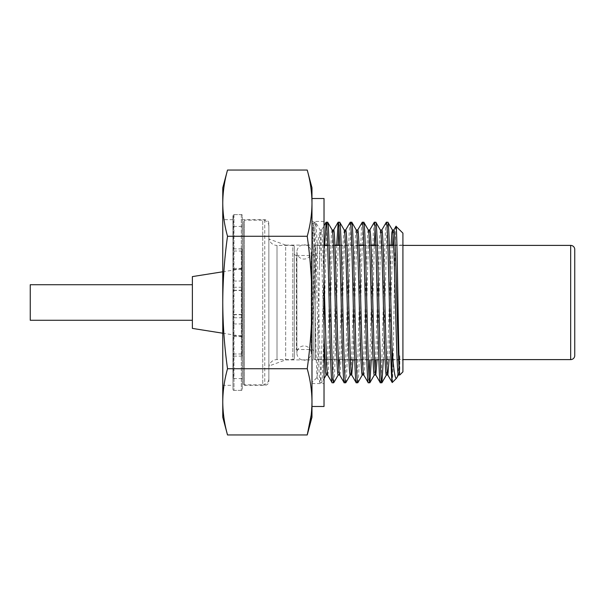 <?xml version="1.0" encoding="UTF-8"?>
<svg xmlns="http://www.w3.org/2000/svg" width="605" height="605" viewBox="0 0 605 605"><rect width="100%" height="100%" fill="white"/><g stroke="black" fill="none" stroke-linecap="round" stroke-linejoin="round"><path stroke-width="0.45" stroke-dasharray="3.02 2.27" d="M243.361 383.82A1.021 1.021 0 0 0 244.382 384.84L262.736 384.84L262.736 220.16L244.382 220.16L244.382 384.84L244.382 220.16A1.021 1.021 0 0 0 243.361 221.18L243.361 383.82L243.361 221.18M268.854 226.278A6.118 6.118 0 0 0 262.736 220.16L262.736 384.84A6.118 6.118 0 0 0 268.854 378.722L268.854 226.278L268.854 378.722M268.854 367.757A8.16 8.16 0 0 1 277.007 359.604L292.812 359.604L292.812 245.396L277.007 245.396L277.007 359.604L277.007 245.396A8.16 8.16 0 0 1 268.854 237.243L268.854 367.757L268.854 237.243M294.34 246.931A1.528 1.528 0 0 0 292.812 245.396L292.812 359.604A1.528 1.528 0 0 0 294.34 358.069L294.34 246.931L294.34 358.069M313.715 253.457L313.715 351.543L313.715 253.457A2.042 2.042 0 0 1 311.673 255.491L296.382 255.491L296.382 349.509L296.382 255.491A2.042 2.042 0 0 1 294.34 253.457L294.34 351.543L294.34 253.457M313.715 351.543A2.042 2.042 0 0 0 311.673 349.509L296.382 349.509A2.042 2.042 0 0 0 294.34 351.543M313.715 358.069L313.715 246.931L313.715 358.069A1.528 1.528 0 0 0 315.243 359.604L402.915 359.604M313.715 246.931A1.528 1.528 0 0 1 315.243 245.396L324.023 245.396M327.615 245.396L334.92 245.396M339.655 245.396L359.007 245.396M363.741 245.396L371.046 245.396M375.788 245.396L389.333 245.396M393.628 245.396L402.915 245.396M192.375 276.598L192.375 328.402M222.761 271.789L243.361 268.529L243.361 336.471L243.361 268.529M222.761 333.211L243.361 336.471M192.375 320.279L192.375 284.721L192.375 320.279M30.25 284.721L30.25 320.279M350.484 359.907L311.983 359.907L311.983 245.093L311.983 359.907L285.658 359.907L268.854 366.025L268.854 238.975L268.854 366.025M324.023 245.093L311.983 245.093L311.983 359.907L311.983 245.093L285.658 245.093L285.658 359.907L285.658 245.093L268.854 238.975M268.854 381.271L268.854 223.729L268.854 381.271A4.076 4.076 0 0 1 264.771 385.347L242.34 385.347L242.34 219.653L242.34 385.347M268.854 223.729A4.076 4.076 0 0 0 264.771 219.653L242.34 219.653M242.34 389.378L242.34 215.622L242.34 389.378A1.021 1.021 0 0 1 241.319 390.391L233.976 390.391A1.021 1.021 0 0 1 232.955 389.378L232.955 215.622L232.955 389.378M242.34 215.622A1.021 1.021 0 0 0 241.319 214.609L233.976 214.609A1.021 1.021 0 0 0 232.955 215.622M232.955 385.347L232.955 219.653L232.955 385.347L222.761 385.347L222.761 219.653L222.761 385.347M232.955 219.653L222.761 219.653M222.761 187.784L222.761 203.159C222.852 214.193 224.44 225.234 227.518 236.268C224.455 258.161 222.867 280.236 222.761 302.5L222.761 417.216M227.518 170.043C224.44 181.076 222.852 192.118 222.761 203.159L222.761 302.5C222.859 324.582 224.44 346.657 227.518 368.732C224.44 379.766 222.852 390.807 222.761 401.841M311.174 415.09L311.983 401.841L311.983 417.216M324.673 245.093L321.119 372.03L320.113 382.791C319.107 384.198 318.101 345.107 317.103 302.5C316.097 259.893 315.099 220.802 314.093 222.209C313.398 223.283 312.694 237.856 311.983 265.95L311.983 401.841C311.893 390.807 310.304 379.766 307.227 368.732C310.289 346.839 311.877 324.764 311.983 302.5C311.893 280.418 310.304 258.343 307.227 236.268C310.304 225.234 311.893 214.193 311.983 203.159L311.983 382.587L311.983 332.402L313.692 302.5C315.492 269.21 317.716 238.635 319.599 232.433L319.599 266.608L317.549 371.447L317.065 377.505L311.983 382.587M311.983 187.784L311.983 401.833M307.227 368.732L227.518 368.732M307.227 236.268L227.518 236.268M311.167 302.5L311.167 251.922A7.139 7.139 0 0 0 304.028 244.791A7.139 7.139 0 0 0 296.889 251.922L296.889 353.078A7.139 7.139 0 0 0 304.028 360.209A7.139 7.139 0 0 0 311.167 353.078L311.167 251.922A7.139 7.139 0 0 1 304.028 259.061A7.139 7.139 0 0 1 296.889 251.922L296.889 353.078A7.139 7.139 0 0 1 304.028 345.939A7.139 7.139 0 0 1 311.167 353.078L311.167 302.5M233.364 356.111L233.364 214.609L233.364 378.571L233.364 356.111L241.932 356.111L241.932 314.471L241.932 317.761L233.364 317.761M233.364 248.889L241.932 248.889L241.932 251.022L233.364 251.022M233.364 274.723L233.364 281.045L233.364 274.723M241.932 274.723L241.932 281.045L241.932 274.723M233.364 330.277L233.364 323.955L233.364 330.277M241.932 330.277L241.932 323.955L241.932 330.277M241.932 248.889L241.932 356.111M241.932 317.761L241.932 251.022M241.932 287.239L233.364 287.239M311.983 261.92L312.588 234.438L313.186 223.699L313.73 230.013L316.082 354.704L317.065 377.505M402.915 359.907L402.915 245.093L402.915 359.907L354.78 359.907M402.915 245.093L393.613 245.093M389.325 245.093L375.773 245.093M371.031 245.093L363.734 245.093M358.992 245.093L339.647 245.093M334.905 245.093L327.6 245.093M313.186 223.699L314.093 222.209L315.598 222.209C316.604 220.802 317.61 259.893 318.608 302.5C319.614 345.107 320.612 384.198 321.618 382.791L320.03 382.715L317.005 377.482M311.983 265.95L311.983 327.993L314.592 232.97L315.598 222.209L320.211 230.119L319.599 232.433M327.638 222.209C326.639 220.802 325.634 259.893 324.628 302.5C323.63 345.107 322.624 384.198 321.618 382.791L324.023 378.7M336.713 245.093L333.158 372.03L332.16 382.791M333.748 382.715L334.663 372.03L338.218 245.093M338.929 228.07L339.685 222.209M350.219 222.209C349.221 220.802 348.215 259.893 347.209 302.5C346.211 345.107 345.205 384.198 344.2 382.791M345.705 382.791C346.71 384.198 347.716 345.107 348.714 302.5C349.72 259.893 350.726 220.802 351.724 222.209M362.266 222.209C361.261 220.802 360.255 259.893 359.257 302.5C358.251 345.107 357.245 384.198 356.247 382.791M357.752 382.791C358.75 384.198 359.756 345.107 360.762 302.5C361.76 259.893 362.766 220.802 363.771 222.209M374.223 222.285L373.308 232.97L369.753 359.907M369.042 376.93L368.286 382.791M371.258 359.907L374.351 245.093M375.062 228.07L375.811 222.209M386.353 222.209C385.347 220.802 384.341 259.893 383.343 302.5C382.337 345.107 381.332 384.198 380.333 382.791M383.305 359.907L386.852 232.97L387.858 222.209M402.915 371.863L402.915 233.137M399.807 374.964L399.807 355.672C398.733 369.368 397.621 376.915 396.464 378.314M392.229 382.541C393.477 386.648 394.74 220.772 396.048 226.278M324.023 279.487L322.147 232.592L321.618 230.036L320.113 230.036M324.023 335.495L321.119 239.739L320.211 230.119M380.379 230.036L379.327 239.739L375.554 359.907M368.332 230.036L368.286 230.036C367.28 228.766 366.275 264.045 365.276 302.5C364.27 340.955 363.272 376.234 362.266 374.964L362.312 374.964M369.746 230.036L369.791 230.036C368.785 228.766 367.787 264.045 366.781 302.5C365.783 340.955 364.777 376.234 363.771 374.964L363.673 374.881M356.292 230.036L356.247 230.036C355.241 228.766 354.235 264.045 353.229 302.5C352.231 340.955 351.225 376.234 350.219 374.964L350.272 374.964M344.245 230.036L343.194 239.739L339.42 359.907M332.205 230.036L332.16 230.036C331.154 228.766 330.149 264.045 329.143 302.5C328.144 340.955 327.139 376.234 326.133 374.964L326.186 374.964M399.807 355.672C399.383 368.12 398.907 374.548 398.392 374.964L398.445 374.964M393.878 230.036L393.129 235.322M392.637 245.093L389.098 359.907M391.133 245.093L387.359 365.261L386.353 374.964M381.838 230.036L380.832 239.739L377.059 359.907M375.062 369.678L374.306 374.964M357.752 230.036L356.746 239.739L352.972 359.907M339.685 374.964C340.691 376.234 341.696 340.955 342.695 302.5C343.7 264.045 344.699 228.766 345.705 230.036L345.659 230.036M338.929 369.678L338.18 374.964M327.638 374.964C328.644 376.234 329.649 340.955 330.655 302.5C331.653 264.045 332.659 228.766 333.665 230.036L333.612 230.036M319.599 266.608C320.272 243.066 320.945 230.876 321.618 230.036L324.023 225.786M311.983 327.993L311.983 332.402M311.983 221.407L311.983 383.593L311.983 221.407L324.023 221.407L324.023 383.593L324.023 221.407M311.983 383.593L324.023 383.593M324.023 198.523L324.023 406.477M311.673 255.491L311.673 349.509L311.673 255.491M315.243 245.396L315.243 359.604L315.243 245.396M570.674 245.396L570.674 359.604M264.771 219.653L264.771 385.347L264.771 219.653M241.319 214.609L241.319 390.391L241.319 214.609M233.976 214.609L233.976 390.391L233.976 214.609M241.932 335.684L233.364 335.684M241.932 314.713L233.364 314.713M233.364 353.978L241.932 353.978M241.932 269.316L233.364 269.316M241.932 290.287L233.364 290.287M241.932 268.401L233.364 268.401M241.932 323.955L233.364 323.955M241.932 314.471L233.364 314.471M241.932 226.429L233.364 226.429M241.932 378.571L233.364 378.571M241.932 290.529L233.364 290.529M241.932 214.609L233.364 214.609M241.932 390.391L233.364 390.391M241.932 336.599L233.364 336.599M241.932 281.045L233.364 281.045M313.246 223.676L311.983 222.413"/><path stroke-width="0.91" d="M402.915 359.604L570.674 359.604A4.076 4.076 0 0 0 574.75 355.521L574.75 249.479L574.75 355.521M402.915 245.396L570.674 245.396A4.076 4.076 0 0 1 574.75 249.479M324.023 245.396L327.615 245.396M334.92 245.396L339.655 245.396M359.007 245.396L363.741 245.396M371.046 245.396L375.788 245.396M389.333 245.396L393.628 245.396M222.761 333.211L192.375 328.402L192.375 276.598L222.761 271.789M192.375 320.279L30.25 320.279L30.25 284.721L192.375 284.721M222.761 187.784L227.518 170.043C224.44 181.076 222.852 192.118 222.761 203.159L222.761 187.784M222.761 401.841C222.852 390.807 224.44 379.766 227.518 368.732C224.455 346.839 222.867 324.764 222.761 302.5L222.761 401.841C222.852 412.882 224.44 423.923 227.518 434.957L222.761 417.216L222.761 401.841C222.852 412.882 224.44 423.923 227.518 434.957L307.227 434.957C310.304 423.923 311.893 412.882 311.983 401.841L311.983 302.5C311.893 324.582 310.304 346.657 307.227 368.732C310.304 379.766 311.893 390.807 311.983 401.841L311.983 417.216L307.227 434.957L311.174 415.09M311.983 401.833L311.983 203.167C311.893 214.193 310.304 225.234 307.227 236.268C310.289 258.161 311.877 280.236 311.983 302.5L311.983 187.784L307.227 170.043C310.304 181.076 311.893 192.118 311.983 203.159C311.893 192.118 310.304 181.076 307.227 170.043L227.518 170.043M222.761 302.5L222.761 203.159C222.852 214.193 224.44 225.234 227.518 236.268C224.44 258.343 222.859 280.418 222.761 302.5M307.227 368.732L227.518 368.732M307.227 236.268L227.518 236.268M354.78 359.907L350.484 359.907M393.613 245.093L389.325 245.093M375.773 245.093L371.031 245.093M363.734 245.093L358.992 245.093M339.647 245.093L334.905 245.093M327.6 245.093L324.023 245.093M332.251 230.119L327.728 222.285L326.133 222.209C327.139 220.802 328.144 259.893 329.143 302.5C330.149 345.107 331.154 384.198 332.16 382.791L327.547 374.881L326.639 365.261L324.023 279.487M332.16 382.791L333.748 382.715L338.278 374.881M327.638 222.209C328.644 220.802 329.649 259.893 330.655 302.5C331.653 345.107 332.659 384.198 333.665 382.791M344.298 230.119L339.768 222.285L338.18 222.209C339.186 220.802 340.184 259.893 341.19 302.5C342.188 345.107 343.194 384.198 344.2 382.791L339.685 374.964C338.679 376.234 337.673 340.955 336.675 302.5C335.669 264.045 334.671 228.766 333.665 230.036L332.205 230.036M344.2 382.791L345.795 382.715L350.318 374.881M339.685 222.209C340.691 220.802 341.696 259.893 342.695 302.5C343.7 345.107 344.699 384.198 345.705 382.791M356.337 230.119L351.815 222.285L350.219 222.209C351.225 220.802 352.231 259.893 353.229 302.5C354.235 345.107 355.241 384.198 356.247 382.791L351.634 374.881M356.247 382.791L357.835 382.715L362.365 374.881M351.724 222.209C352.73 220.802 353.736 259.893 354.742 302.5C355.74 345.107 356.746 384.198 357.752 382.791M368.385 230.119L363.855 222.285L362.266 222.209C363.272 220.802 364.27 259.893 365.276 302.5C366.275 345.107 367.28 384.198 368.286 382.791L363.673 374.881M368.286 382.791L369.882 382.715L371.258 359.907M363.771 222.209C364.777 220.802 365.783 259.893 366.781 302.5C367.787 345.107 368.785 384.198 369.791 382.791M380.424 230.119L375.902 222.285L374.306 222.209C375.312 220.802 376.318 259.893 377.316 302.5C378.322 345.107 379.327 384.198 380.333 382.791L375.72 374.881M380.333 382.791L381.921 382.715L383.305 359.907M375.811 222.209C376.817 220.802 377.822 259.893 378.828 302.5C379.827 345.107 380.832 384.198 381.838 382.791M326.133 222.209L324.673 245.093M338.18 222.209L336.713 245.093M338.218 245.093L338.929 228.07M350.219 222.209L345.606 230.119M362.266 222.209L357.653 230.119M374.306 222.209L369.693 230.119M369.753 359.907L369.042 376.93M374.351 245.093L375.062 228.07M398.491 374.881L396.464 378.314L392.229 382.541L391.987 381.279C391.193 375.576 390.202 339.344 389.363 302.5C388.357 259.893 387.359 220.802 386.353 222.209L381.74 230.119M386.353 222.209L387.941 222.285L392.471 230.119L391.843 232.592L391.133 245.093M395.995 226.293L402.915 233.137L402.915 371.863L399.807 374.964L398.392 374.964C397.394 376.234 396.388 340.955 395.383 302.5C394.384 264.045 393.379 228.766 392.373 230.036L393.878 230.036C394.883 228.766 395.889 264.045 396.888 302.5C397.856 339.738 398.854 374.435 399.807 374.888L399.807 374.964M396.048 226.278C397.266 222.148 398.529 375.894 399.807 374.888L399.807 374.888M324.023 335.495L325.603 372.408L326.133 374.964L327.547 374.881M389.098 359.907L387.858 374.964C386.852 376.234 385.846 340.955 384.848 302.5C383.842 264.045 382.836 228.766 381.838 230.036L380.379 230.036M387.813 374.964L386.353 374.964C385.347 376.234 384.341 340.955 383.343 302.5C382.337 264.045 381.332 228.766 380.333 230.036M377.059 359.907L375.811 374.964C374.813 376.234 373.807 340.955 372.801 302.5C371.803 264.045 370.797 228.766 369.791 230.036L368.332 230.036M375.765 374.964L374.306 374.964C373.308 376.234 372.302 340.955 371.296 302.5C370.298 264.045 369.292 228.766 368.286 230.036M363.771 374.964C362.766 376.234 361.76 340.955 360.762 302.5C359.756 264.045 358.75 228.766 357.752 230.036L356.292 230.036M363.726 374.964L362.266 374.964C361.261 376.234 360.255 340.955 359.257 302.5C358.251 264.045 357.245 228.766 356.247 230.036M352.972 359.907L351.724 374.964C350.726 376.234 349.72 340.955 348.714 302.5C347.716 264.045 346.71 228.766 345.705 230.036L344.245 230.036M351.724 374.964L350.219 374.964C349.221 376.234 348.215 340.955 347.209 302.5C346.211 264.045 345.205 228.766 344.2 230.036M339.685 374.964L338.18 374.964C337.174 376.234 336.168 340.955 335.17 302.5C334.164 264.045 333.158 228.766 332.16 230.036M393.129 235.322L392.637 245.093M375.554 359.907L375.062 369.678M339.42 359.907L338.929 369.678M387.76 374.881L392.229 382.541M387.858 222.209C388.864 220.802 389.87 259.893 390.868 302.5L391.987 346.552C393.431 368.528 394.921 379.116 396.464 378.314M391.987 381.279L391.987 346.552M311.983 406.477L324.023 406.477L324.023 198.523L311.983 198.523M570.674 359.604L570.674 245.396M324.023 225.786L326.05 222.285M333.567 230.119L338.089 222.285M393.779 230.119L395.988 226.293M324.023 378.7L326.186 374.964M369.882 382.715L374.404 374.881M381.921 382.715L386.451 374.881"/></g></svg>
